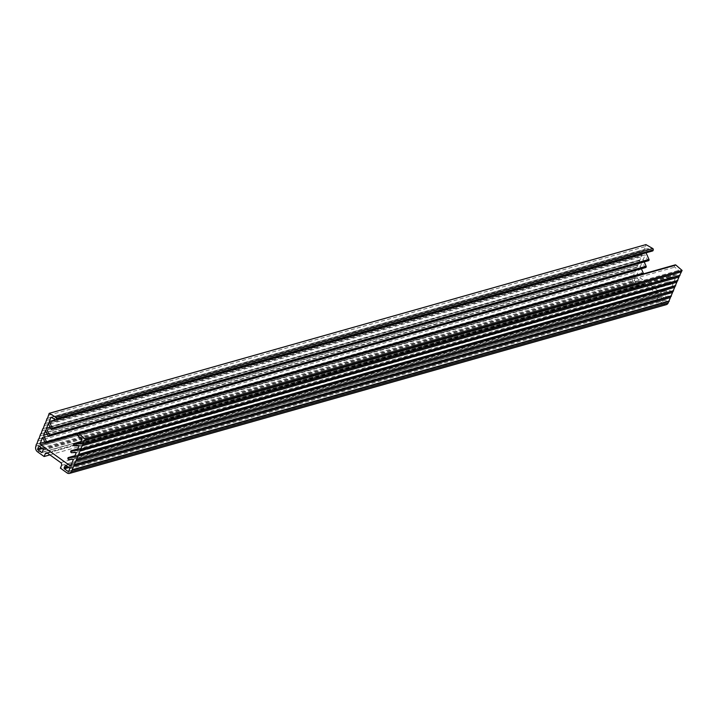 <?xml version="1.0" encoding="UTF-8"?>
<svg xmlns="http://www.w3.org/2000/svg" width="718" height="718" viewBox="0 0 718 718"><rect width="100%" height="100%" fill="white"/><g stroke="black" fill="none" stroke-linecap="round" stroke-linejoin="round"><path stroke-width="0.54" stroke-dasharray="3.59 2.69" d="M643.328 273.881A0.924 0.736 74.2 0 1 643.005 274.294L642.861 274.375A0.924 0.736 74.2 0 1 641.838 273.881L639.487 268.577L636.992 274.563A1.023 0.817 -105.8 0 0 637.387 275.954L666.609 296.839A1.023 0.817 -105.8 0 0 667.722 296.525L670.217 290.539L73.451 459.278M50.08 427.363L643.202 259.638L645.186 254.89L48.42 423.629M47.226 434.202L640.357 266.486L642.332 261.729L45.575 430.477M42.73 437.316L639.487 268.577M48.779 415.264L645.536 246.525L644.109 249.945L47.352 418.693M46.643 420.398L643.4 251.659L641.973 255.078L45.216 423.826M44.507 425.532L641.264 256.793L639.837 260.212L43.08 428.96M42.371 430.665L639.128 261.926L637.701 265.346L40.944 434.094M40.235 435.799L636.992 267.06L635.565 270.48L38.808 439.228M38.09 440.933L634.856 272.194L633.429 275.613L36.672 444.361M80.021 443.5L676.778 274.761L678.582 270.435L674.776 267.15A1.023 0.817 -105.8 0 1 674.489 265.732L674.74 265.247A1.023 0.817 -105.8 0 1 675.18 264.879M81.825 439.174L678.582 270.435M79.151 445.591L675.916 276.843L673.933 281.6L668.099 281.959A0.924 0.736 -105.8 0 0 667.489 282.91L667.516 283.116A0.924 0.736 -105.8 0 0 668.386 283.978L673.062 283.691L76.305 452.439M77.176 450.348L673.933 281.6M74.322 457.195L671.088 288.448L673.062 283.691M639.935 281.106L638.939 283.502A0.619 0.494 74.2 0 1 638.275 283.691L634.658 281.115A0.619 0.494 -105.8 0 1 634.416 280.271L635.412 277.875A0.619 0.494 -105.8 0 1 636.085 277.686L639.693 280.271A0.619 0.494 -105.8 0 1 639.935 281.106L43.179 449.854M666.205 299.218L662.597 296.633A0.619 0.494 74.2 0 0 661.924 296.83L660.928 299.218A0.619 0.494 74.2 0 0 661.17 300.061L664.787 302.637A0.619 0.494 -105.8 0 0 665.451 302.449L666.448 300.052A0.619 0.494 74.2 0 0 666.205 299.218L69.449 467.965M55.672 419.734L646.056 252.799L647.851 248.473L652.025 250.887A1.023 0.817 74.2 0 0 652.581 250.968M51.095 417.212L647.851 248.473M645.949 244.596L645.536 246.525M35.954 446.066L632.657 277.462A4.102 3.267 -105.8 0 0 634.245 283.036L640.878 287.774L642.018 285.037A2.046 1.633 74.2 0 1 644.234 284.4L657.491 293.877A2.046 1.633 74.2 0 1 658.28 296.66L657.141 299.397L60.384 468.145M49.901 454.88L640.878 287.774M67.016 472.884L663.773 304.136L657.141 299.397M663.773 304.136A4.102 3.267 -105.8 0 0 666.313 304.656M648.309 260.751A0.924 0.736 74.2 0 1 647.537 260.194L645.186 254.89M643.202 259.638L644.217 261.926M645.464 267.599A0.924 0.736 74.2 0 1 644.683 267.042L642.332 261.729M640.357 266.486L641.362 268.765M671.088 288.448L665.254 288.798A0.924 0.736 -105.8 0 0 664.644 289.758L664.671 289.955A0.924 0.736 -105.8 0 0 665.532 290.817L670.217 290.539M676.778 274.761L670.953 275.111A0.924 0.736 -105.8 0 0 670.334 276.062L670.37 276.268A0.924 0.736 -105.8 0 0 671.231 277.13L675.916 276.843M632.72 277.327L633.429 275.613M634.856 272.194L635.565 270.48M636.992 267.06L637.701 265.346M639.128 261.926L639.837 260.212M641.264 256.793L641.973 255.078M643.4 251.659L644.109 249.945M36.815 444.02L633.123 275.398M38.951 438.886L635.259 270.264M41.088 433.753L637.404 265.13M43.224 428.619L639.541 259.997M45.36 423.485L641.677 254.863M47.496 418.352L643.813 249.729M44.803 442.019L636.992 274.563M666.609 296.839L667.722 296.525M638.275 283.691L42.182 452.25L638.939 283.502M42.353 448.597L634.658 281.115M41.447 447.951L634.416 280.271M636.085 277.686L39.319 446.434L635.412 277.875M42.936 449.019L639.693 280.271M661.924 296.83L65.841 465.381L662.597 296.633M69.691 468.8L666.448 300.052M664.787 302.637L68.695 471.196L665.451 302.449M68.865 467.544L661.17 300.061M67.959 466.897L660.928 299.218M77.894 434.166L637.387 275.954M55.268 419.626L652.025 250.887M35.9 446.21L632.657 277.462M37.489 451.784L634.245 283.036M644.234 284.4L47.478 453.148L642.018 285.037M60.734 462.616L657.491 293.877M61.524 465.408L658.28 296.66M77.984 433.995L674.74 265.247M77.732 434.471L674.489 265.732M78.02 435.889L674.776 267.15M665.128 288.824L74.941 455.706L665.254 288.798M67.878 458.497L664.644 289.758M67.905 458.703L664.671 289.955M68.775 459.565L665.532 290.817M77.786 448.876L668.099 281.959M70.732 451.658L667.489 282.91M70.759 451.855L667.516 283.116M71.62 452.717L668.386 283.978M670.827 275.138L80.64 442.019L670.953 275.111M73.577 444.81L670.334 276.062M73.604 445.007L670.37 276.268M74.475 445.878L671.231 277.13M45.081 442.629L641.838 273.881M642.736 274.42L77.903 434.139L642.861 274.375M77.939 434.076L643.005 274.294M47.926 435.781L644.683 267.042M50.781 428.942L647.537 260.194M41.895 452.519L638.652 283.772M38.943 446.354L635.699 277.606M68.407 471.466L665.164 302.718M70.49 465.722L667.246 296.974M46.203 452.887L642.96 284.14M65.455 465.3L662.211 296.561M77.795 448.867L667.973 281.977"/><path stroke-width="1.08" d="M645.958 244.605L49.201 413.353L55.995 417.284A1.023 0.817 74.2 0 1 56.498 418.639L56.327 419.177A1.023 0.817 74.2 0 1 55.268 419.626L51.095 417.212L49.291 421.538L52.226 428.152A0.924 0.736 74.2 0 1 51.947 429.346L51.804 429.427A0.924 0.736 74.2 0 1 50.781 428.942L48.42 423.629L46.446 428.386L50.08 427.363M646.056 252.817L648.982 259.413A0.924 0.736 74.2 0 1 648.704 260.607L648.56 260.679A0.924 0.736 74.2 0 1 648.309 260.751M46.446 428.386L49.371 435A0.924 0.736 74.2 0 1 49.093 436.194L48.95 436.275A0.924 0.736 74.2 0 1 47.926 435.781L45.575 430.477L43.592 435.234L47.226 434.202M644.217 261.926L646.137 266.252A0.924 0.736 74.2 0 1 645.85 267.446L645.706 267.527A0.924 0.736 74.2 0 1 645.464 267.599M43.592 435.234L46.526 441.848A0.924 0.736 74.2 0 1 46.248 443.033L46.105 443.114A0.924 0.736 74.2 0 1 45.081 442.629L42.73 437.316L40.235 443.311A1.023 0.817 -105.8 0 0 40.63 444.702L69.852 465.587A1.023 0.817 -105.8 0 0 70.965 465.273L73.451 459.278L68.775 459.565A0.924 0.736 -105.8 0 1 67.905 458.703L67.878 458.497A0.924 0.736 -105.8 0 1 68.372 457.563L74.941 455.706L68.497 457.546A0.924 0.736 -105.8 0 0 68.372 457.563M641.362 268.765L643.283 273.1A0.924 0.736 74.2 0 1 643.328 273.881M56.327 419.177L653.093 250.438A1.023 0.817 74.2 0 1 652.581 250.968L55.825 419.716M49.192 413.344L645.949 244.596L49.192 413.344L47.496 418.352M47.056 418.477L45.36 423.485M44.92 423.611L43.224 428.619M42.775 428.745L41.088 433.753M40.639 433.878L38.951 438.886M38.503 439.012L36.815 444.02M68.497 457.546L74.322 457.195L76.305 452.439L71.62 452.717A0.924 0.736 -105.8 0 1 70.759 451.855L70.732 451.658A0.924 0.736 -105.8 0 1 71.342 450.698L77.176 450.348L79.151 445.591L74.475 445.878A0.924 0.736 -105.8 0 1 73.604 445.007L73.577 444.81A0.924 0.736 -105.8 0 1 74.196 443.859L80.021 443.5L81.825 439.174L78.02 435.889A1.023 0.817 -105.8 0 1 77.732 434.471L77.984 433.995A1.023 0.817 -105.8 0 1 78.424 433.627L675.18 264.879A1.023 0.817 -105.8 0 1 675.889 265.068L682.1 270.435L85.334 439.174L682.1 270.435L679.659 275.353L82.902 444.101L84.329 440.672L681.086 271.934M678.95 277.067L677.523 280.487L80.766 449.226L82.193 445.806L678.95 277.067L679.659 275.353M676.814 282.201L675.387 285.62L78.63 454.359L80.057 450.94L676.814 282.201L677.523 280.487M674.678 287.335L673.251 290.754L76.494 459.493L77.921 456.074L674.678 287.335L675.387 285.62M672.542 292.468L671.115 295.888L74.358 464.627L75.776 461.207L672.542 292.468L673.251 290.754M670.406 297.602L668.979 301.021L72.222 469.76L73.64 466.341L670.406 297.602L671.115 295.888M71.45 471.609L668.207 302.87A4.102 3.267 -105.8 0 1 666.313 304.656L69.556 473.404A4.102 3.267 -105.8 0 0 71.45 471.609L668.207 302.87M39.319 446.434A0.619 0.494 -105.8 0 0 38.655 446.623L39.328 446.434L42.936 449.019A0.619 0.494 -105.8 0 1 43.179 449.854L42.182 452.25A0.619 0.494 74.2 0 1 41.518 452.439L42.182 452.25M38.655 446.623L37.659 449.019A0.619 0.494 -105.8 0 0 37.901 449.854L41.518 452.439M64.171 467.965A0.619 0.494 74.2 0 0 64.414 468.8L68.022 471.385A0.619 0.494 -105.8 0 0 68.695 471.196L69.691 468.8A0.619 0.494 74.2 0 0 69.449 467.965L65.832 465.381A0.619 0.494 74.2 0 0 65.167 465.569L64.171 467.965L67.959 466.897M49.291 421.538L55.672 419.734M653.093 250.438L653.263 249.891A1.023 0.817 74.2 0 0 652.761 248.536L645.949 244.596M36.367 444.146L35.9 446.21A4.102 3.267 -105.8 0 0 37.489 451.784L44.112 456.522L49.901 454.88M44.112 456.522L45.252 453.776A2.046 1.633 74.2 0 1 47.478 453.148L60.734 462.616A2.046 1.633 74.2 0 1 61.524 465.408L60.384 468.145L67.016 472.884A4.102 3.267 -105.8 0 0 69.556 473.404M78.424 433.627A1.023 0.817 -105.8 0 1 79.124 433.807L85.343 439.174L682.1 270.435M71.504 471.475L72.222 469.76M73.64 466.341L74.358 464.627M75.776 461.207L76.494 459.493M77.921 456.074L78.63 454.359M80.057 450.94L80.766 449.226M82.193 445.806L82.902 444.101M84.329 440.672L85.343 439.183M668.261 302.727L668.979 301.021M72.518 469.976L669.275 301.237M74.654 464.842L671.411 296.103M76.79 459.708L673.556 290.969M78.926 454.575L675.692 285.836M81.071 449.441L677.828 280.702M83.207 444.316L679.964 275.568M52.226 428.152L648.982 259.413M49.371 435L646.137 266.252M46.526 441.848L643.283 273.1M40.235 443.311L44.803 442.019M37.901 449.854L42.353 448.597M37.659 449.019L41.447 447.951M68.022 471.385L68.695 471.196M64.414 468.8L68.865 467.544M65.167 465.569L65.841 465.381M69.852 465.587L70.956 465.273M40.63 444.702L77.894 434.166M56.498 418.639L653.263 249.891M55.995 417.284L652.761 248.536M45.252 453.776L47.478 453.148M79.124 433.807L675.889 265.068M71.342 450.698L77.786 448.876M74.196 443.859L80.631 442.037L74.071 443.877M46.105 443.114L77.912 434.121L45.979 443.168M46.248 443.033L77.939 434.076M48.95 436.275L645.706 267.527M49.093 436.194L645.85 267.446M51.804 429.427L648.56 260.679M51.947 429.346L648.704 260.607M71.217 450.724L77.795 448.867M48.833 436.32L645.59 267.572M51.678 429.472L648.435 260.733"/></g></svg>
